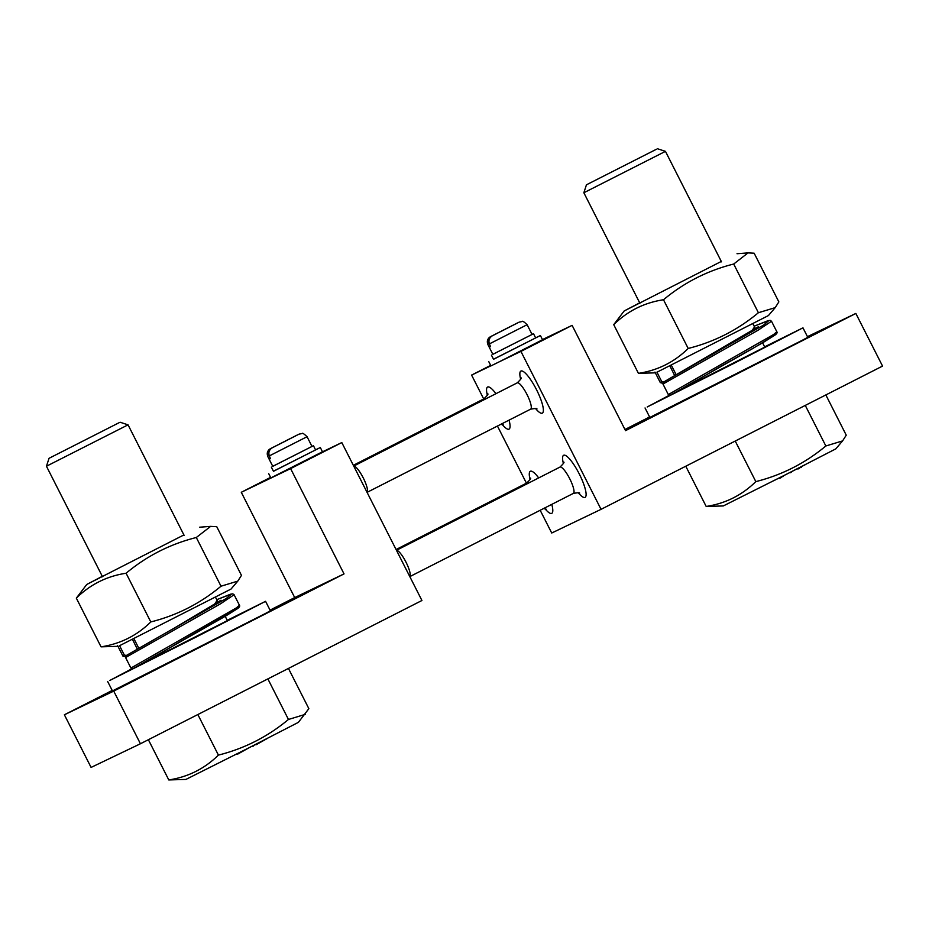 <?xml version="1.0" encoding="UTF-8"?>
<svg xmlns="http://www.w3.org/2000/svg" width="929" height="929" viewBox="0 0 929 929"><rect width="100%" height="100%" fill="white"/><g stroke="black" fill="none" stroke-linecap="round" stroke-linejoin="round"><path stroke-width="1.39" d="M252.92 746.393L254.279 745.093M148.373 739.705L168.788 779.942L185.928 779.419L248.519 748.019L298.395 722.356L308.858 708.664L288.443 668.427M168.788 779.942C188.03 776.992 204.577 768.713 218.42 755.103C244.466 748.553 267.807 736.674 288.454 719.464L305.2 714.389M197.842 714.54L218.42 755.103M267.866 678.902L288.454 719.464M290.614 468.611L344.032 573.901L294.702 597.579L241.285 492.289L290.614 468.611L341.802 442.564L421.929 600.494L140.43 743.757L91.088 767.424L64.38 714.784L112.212 690.444M341.802 442.564L320.621 452.725L322.456 451.738L320.319 447.523L273.428 471.212M315.535 449.845L320.319 447.523M268.725 473.697L270.862 477.912L320.621 452.725M241.285 492.289L270.583 477.367M344.032 573.901L113.721 691.106L140.43 743.757M113.721 691.106L64.38 714.784M270.049 610.121L294.702 597.579M107.636 681.445L112.444 690.921L265.299 613.558L270.385 610.794L265.578 601.318L196.031 637.12L109.831 680.446L131.802 668.81M227.222 620.328L265.578 601.318M145.772 662.005L227.373 620.607M271.326 467.078L273.463 471.293L315.581 449.926L313.445 445.711L272.754 466.312M311.97 446.408L313.445 445.711M272.778 466.346L311.993 446.443L307.058 436.711L269.317 455.907L270.478 458.624L269.282 459.193L267.831 456.603L272.778 466.346M270.467 458.589L269.282 459.193M307.058 436.711C303.98 433.808 302.378 432.74 302.239 433.495L299.103 434.122L272.29 447.778C269.201 449.741 268.202 452.458 269.317 455.907M267.9 456.58C266.53 453.259 267.378 450.623 270.444 448.661L285.424 441.136M297.965 434.702L285.377 441.02M540.179 510.276L551.721 533.014L601.051 509.336L520.925 351.406L499.756 361.567L542.536 339.735L540.399 335.52L493.496 359.221M490.895 365.817L471.595 375.084L483.707 398.959M497.445 426.039L526.441 483.185M488.805 361.695L490.942 365.91L499.756 361.567M535.615 337.854L540.399 335.52M490.663 365.376L471.595 375.084M520.925 351.406L572.113 325.359L542.455 339.584M624.95 429.512L649.603 416.958M807.452 336.658L855.841 313.445L882.55 366.084L601.051 509.336M855.841 313.445L625.531 430.65L572.113 325.359M645.04 407.959L649.847 417.435L802.691 340.072L807.777 337.308L802.97 327.832L733.422 363.634L647.234 406.96L669.194 395.324M764.625 346.842L802.97 327.832M683.163 388.519L764.764 347.121M685.776 466.219L706.191 506.456C725.433 503.506 741.969 495.227 755.823 481.617L735.234 441.054M755.823 481.617C781.858 475.067 805.199 463.188 825.846 445.978L842.591 440.903L835.798 448.87L785.911 474.545L723.319 505.933L706.191 506.456M825.846 445.978L805.269 405.416M825.846 394.941L846.249 435.178L842.591 440.903M790.672 472.733L792.019 471.433M801.297 466.706L805.153 464.744M801.541 467.206L799.381 467.693M793.645 470.608L797.697 468.541M797.941 469.029L799.625 468.181M793.366 470.748L792.182 471.351M783.066 475.985L786.933 474.022M783.31 476.484L781.138 476.96M775.401 479.875L779.466 477.82M779.71 478.307L781.394 477.46M775.123 480.014L773.938 480.618M491.406 355.087L493.543 359.291L535.661 337.924L533.525 333.72L492.834 354.309M532.05 334.405L533.525 333.72M492.846 354.344L532.073 334.452L527.126 324.709L489.386 343.904L490.547 346.622L489.351 347.202L487.911 344.613L492.846 354.344M490.535 346.598L489.351 347.202M527.126 324.709C524.049 321.806 522.446 320.737 522.319 321.492L519.183 322.131L492.37 335.775C489.281 337.75 488.282 340.455 489.386 343.904M487.98 344.589C486.61 341.268 487.458 338.62 490.512 336.658L505.492 329.133M518.045 322.711L505.457 329.017M236.419 754.162L237.429 753.651M249.181 747.682L237.673 754.127M254.662 744.895L255.672 744.384M267.413 738.404L255.905 744.849M184.105 535.336L128.051 424.843L46.45 466.23L102.504 576.735M119.121 422.695L49.04 458.299L119.121 422.695M721.508 261.85L665.454 151.357L583.853 192.756L639.907 303.249M656.524 149.209L586.443 184.813L656.524 149.209M756.856 327.983L755.289 328.448M674.593 375.421L669.832 365.829M656.931 372.134L661.645 381.413L663.585 382.074L763.731 324.976L768.91 320.517L754.151 326.195L767.9 320.726L770.176 320.354L771.5 321.248L758.052 330.236L662.981 384.049L663.585 382.074M680.771 389.855L670.262 395.243L668.323 394.581L662.981 384.049M758.343 327.925L758.354 326.741L663.457 382.156M668.311 394.581L773.578 334.521L776.841 331.769L771.5 321.248M654.968 372.088L660.31 382.62L661.634 381.413M219.453 601.469L217.897 601.934M137.19 648.906L132.441 639.315M119.539 645.62L124.242 654.899L126.193 655.56L171.11 629.897M143.38 663.341L132.87 668.729L130.919 668.056L125.578 657.535L126.193 655.56M130.919 668.056L236.175 608.007L239.438 605.255L234.096 594.734L220.649 603.722L125.578 657.535M117.577 645.574L122.918 656.106L124.242 654.899M655.572 372.831L638.432 373.353C657.732 370.404 674.326 362.101 688.192 348.456C714.308 341.895 737.719 329.981 758.401 312.725L775.192 307.638L778.85 301.89L754.151 253.199L748.031 252.897L733.701 264.033C707.584 270.594 684.185 282.497 663.492 299.753C644.192 302.703 627.609 311.006 613.732 324.651L624.183 310.96L639.698 302.842M721.299 261.444L624.183 310.96M758.401 312.725L733.701 264.033M688.192 348.456L663.492 299.753M638.432 373.353L613.732 324.651M657.128 372.123L768.411 315.581L775.192 307.638M118.169 646.317L101.04 646.839C120.34 643.89 136.923 635.587 150.8 621.942C176.916 615.381 200.316 603.467 221.009 586.211L237.789 581.124L241.459 575.376L216.747 526.685L210.639 526.383L196.298 537.508C170.181 544.069 146.782 555.983 126.089 573.239C106.789 576.189 90.206 584.492 76.329 598.137L86.78 584.446L102.295 576.328M183.896 534.93L86.78 584.446M221.009 586.211L196.298 537.508M150.8 621.942L126.089 573.239M101.04 646.839L76.329 598.137M119.736 645.609L231.007 589.067L237.789 581.124M299.103 434.122L272.29 447.778M270.444 448.661L297.257 435.016M396.486 550.351A14.759 3.414 63 0 1 405.323 560.872A14.759 3.414 63 0 1 405.973 562.103A14.759 3.414 63 0 1 409.794 576.584M409.805 576.619L573.356 493.392A14.759 3.414 -117 0 0 570.615 480.537A14.759 3.414 -117 0 0 569.744 478.76A14.759 3.414 -117 0 0 559.966 467.09L396.451 550.305M578.291 492.753A23.608 5.469 -117 0 0 586.036 495.575A23.608 5.469 -117 0 0 580.66 476.798A23.608 5.469 -117 0 0 579.278 473.964A23.608 5.469 -117 0 0 566.272 455.907A23.608 5.469 -117 0 0 563.392 463.478M535.557 408.528A23.608 5.469 -117 0 0 543.302 411.338A23.608 5.469 -117 0 0 537.926 392.572A23.608 5.469 -117 0 0 536.544 389.739A23.608 5.469 -117 0 0 523.538 371.681A23.608 5.469 -117 0 0 520.658 379.241M544.986 508.732A23.608 5.469 -117 0 0 551.78 504.377M538.681 477.924A23.608 5.469 -117 0 0 530.087 479.457M502.252 424.507A23.608 5.469 -117 0 0 509.046 420.14M495.947 393.687A23.608 5.469 -117 0 0 487.353 395.22M519.183 322.131L492.37 335.775M490.512 336.658L517.337 323.013M536.881 409.039L536.892 409.039C537.345 408.33 535.255 408.365 530.622 409.166A14.759 3.414 -117 0 0 527.881 396.3A14.759 3.414 -117 0 0 527.01 394.523A14.759 3.414 -117 0 0 517.244 382.853C520.612 379.566 521.877 377.894 521.018 377.859L521.018 377.859M353.752 466.114A14.759 3.414 63 0 1 362.589 476.647A14.759 3.414 63 0 1 363.239 477.878A14.759 3.414 63 0 1 367.06 492.358L530.622 409.166M528.09 483.312A14.759 3.414 -117 0 0 526.673 483.068C530.041 479.77 531.307 478.11 530.447 478.075L530.447 478.075M485.356 399.087A14.759 3.414 -117 0 0 483.939 398.831C487.307 395.545 488.573 393.873 487.713 393.838L487.713 393.838M711.347 354.82L751.201 331.711L754.534 326.962M670.262 395.243L752.025 348.956L775.134 334.986C776.923 333.616 777.492 332.547 776.841 331.769M715.191 369.579L762.697 342.789L774.751 335.241L774.391 333.964M662.818 383.282L663.236 382.33M680.504 390.029L716.631 368.767M173.7 628.445L213.798 605.197L217.142 600.448M126.019 655.665L226.328 598.462L231.507 594.003L216.747 599.681L230.497 594.212L232.784 593.84L234.096 594.734M132.87 668.729L225.294 616.275L237.359 608.727L237 607.45M125.415 656.768L125.833 655.816M143.101 663.515L179.239 642.253L143.31 663.387M297.315 434.981L270.06 448.87M268.934 449.741L267.738 451.459L267.831 456.603M563.752 462.096L563.752 462.096C564.611 462.131 563.346 463.792 559.966 467.09M579.615 493.276L579.626 493.276C580.079 492.567 577.989 492.602 573.356 493.392M517.395 322.99L490.129 336.879M489.014 337.75L487.818 339.468L487.911 344.613M353.717 466.068L517.244 382.853M546.31 509.255L543.558 508.558M396.068 549.538L526.673 483.068M503.576 425.017L500.824 424.321M353.334 465.301L483.939 398.831M138.688 648.047L133.892 638.595M227.442 620.746L225.201 616.333M218.129 602.398L215.493 597.196M120.12 422.242L128.051 424.843M49.04 458.299L46.45 466.23M676.091 374.561L671.284 365.109M764.846 347.26L762.604 342.847M755.532 328.912L752.885 323.71M657.511 148.756L665.443 151.357M586.443 184.813L583.853 192.756M660.31 382.62L662.807 383.317M680.713 389.901L716.642 368.767M220.939 601.411L220.951 600.227L173.944 628.306M171.133 629.885L173.723 628.434M239.438 605.255C240.088 606.033 239.519 607.101 237.731 608.472L177.787 643.065M122.918 656.106L125.415 656.803M737.022 253.722L748.031 252.897M199.619 527.207L210.639 526.371"/></g></svg>
